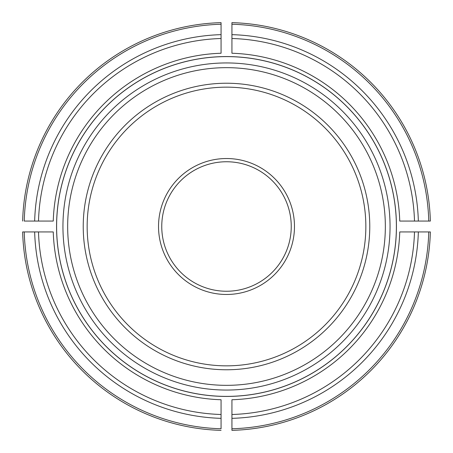 <?xml version="1.0" encoding="UTF-8"?>
<svg xmlns="http://www.w3.org/2000/svg" width="453" height="453" viewBox="0 0 453 453"><rect width="100%" height="100%" fill="white"/><g stroke="black" fill="none" stroke-linecap="round" stroke-linejoin="round"><path stroke-width="0.68" d="M291.245 226.5A64.745 64.745 0 0 0 226.5 161.755A64.745 64.745 0 0 0 161.755 226.5A64.745 64.745 0 0 0 226.5 291.245A64.745 64.745 0 0 0 291.245 226.5M56.563 226.5A169.937 169.937 0 0 1 226.5 56.563A169.937 169.937 0 0 1 396.347 231.936A169.937 169.937 0 0 1 223.782 396.415A169.937 169.937 0 0 1 56.563 226.5M221.064 414.495L221.064 399.75A173.335 173.335 0 0 1 53.25 231.936L38.505 231.936A188.074 188.074 0 0 0 221.064 414.495L221.064 428.759A202.332 202.332 0 0 1 24.241 231.936L38.505 231.936M24.241 231.936L22.65 231.936A203.924 203.924 0 0 0 221.064 430.35A203.924 203.924 0 0 1 22.65 231.936L24.241 231.936M38.505 221.064L53.25 221.064A173.335 173.335 0 0 1 221.064 53.25L221.064 38.505A188.074 188.074 0 0 0 38.505 221.064L24.241 221.064A202.332 202.332 0 0 1 221.064 24.241L221.064 38.505M221.064 24.241L221.064 22.65A203.924 203.924 0 0 0 22.65 221.064A203.924 203.924 0 0 1 221.064 22.65L221.064 24.241M231.936 38.505L231.936 53.25A173.335 173.335 0 0 1 399.75 221.064L414.495 221.064A188.074 188.074 0 0 0 231.936 38.505L231.936 22.65A203.924 203.924 0 0 1 430.35 221.064A203.924 203.924 0 0 0 231.936 22.65L231.936 24.241A202.332 202.332 0 0 1 428.759 221.064L414.495 221.064M428.759 221.064L430.35 221.064L428.759 221.064M231.936 414.495L231.936 399.75A173.335 173.335 0 0 0 399.75 231.936L430.35 231.936A203.924 203.924 0 0 1 231.936 430.35L231.936 414.495A188.074 188.074 0 0 0 414.495 231.936M231.936 428.759L231.936 430.35A203.924 203.924 0 0 0 430.35 231.936L428.759 231.936A202.332 202.332 0 0 1 231.936 428.759M369.773 226.5A143.273 143.273 0 0 0 154.864 102.423A143.273 143.273 0 0 0 154.864 350.577A143.273 143.273 0 0 0 369.773 226.5M294.473 226.5A67.973 67.973 0 0 0 226.5 158.527A67.973 67.973 0 0 0 158.527 226.5A67.973 67.973 0 0 0 226.5 294.473A67.973 67.973 0 0 0 294.473 226.5M365.848 226.5A139.348 139.348 0 0 0 156.829 105.821A139.348 139.348 0 0 0 156.829 347.179A139.348 139.348 0 0 0 365.848 226.5M34.655 231.936A191.919 191.919 0 0 0 221.064 418.346M221.064 34.655A191.919 191.919 0 0 0 34.655 221.064M231.936 22.65A203.924 203.924 0 0 1 430.35 221.064A203.924 203.924 0 0 0 231.936 22.65M418.346 221.064A191.919 191.919 0 0 0 231.936 34.655M430.35 231.936A203.924 203.924 0 0 1 231.936 430.35A203.924 203.924 0 0 0 430.35 231.936M231.936 418.346A191.919 191.919 0 0 0 418.346 231.936M396.386 226.5A169.886 169.886 0 0 0 141.557 79.371A169.886 169.886 0 0 0 141.557 373.629A169.886 169.886 0 0 0 396.386 226.5M385.344 226.5A158.844 158.844 0 0 0 147.078 88.941A158.844 158.844 0 0 0 147.078 364.059A158.844 158.844 0 0 0 385.344 226.5M390.05 226.5A163.55 163.55 0 0 0 144.722 84.858A163.55 163.55 0 0 0 144.722 368.142A163.55 163.55 0 0 0 390.05 226.5"/></g></svg>
